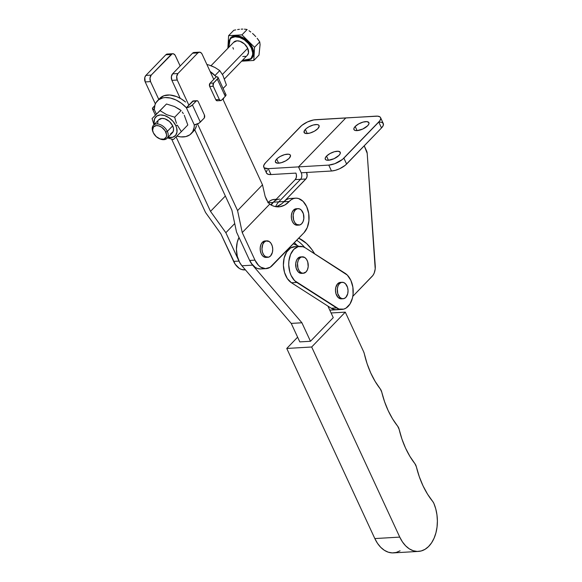<?xml version="1.0" encoding="UTF-8"?>
<svg xmlns="http://www.w3.org/2000/svg" width="582" height="582" viewBox="0 0 582 582"><rect width="100%" height="100%" fill="white"/><g stroke="black" fill="none" stroke-linecap="round" stroke-linejoin="round"><path stroke-width="0.87" d="M418.422 551.416A31.799 20.777 -93.4 0 0 433.845 503.328L432.79 501.553A75.376 49.252 -93.4 0 1 416.377 466.851L414.915 463.687A75.376 49.252 -93.4 0 1 399.165 429.429L401.944 439.068L405.545 448.104L409.895 456.361L414.915 463.687A7.064 4.62 -93.4 0 1 416.377 466.851L419.28 476.673L423.034 485.854L427.566 494.198L432.79 501.553A7.064 4.62 -93.4 0 1 433.845 503.328L435.758 508.879L436.951 514.837L437.38 520.977L437.031 527.066L435.918 532.879L434.077 538.197L431.582 542.824L428.519 546.578L425.013 549.328L421.186 550.965L417.192 551.438L413.169 550.71L409.277 548.826L405.654 545.851L402.438 541.893L399.754 537.106L311.676 346.996L345.286 312.134L363.677 351.834L345.286 312.134L331.1 312.971L345.286 312.134L311.676 346.996L286.759 348.458L297.62 337.189L286.759 348.458L311.676 346.996L399.754 537.106L374.83 538.568A31.799 20.777 86.6 0 0 393.505 552.885L418.422 551.416A31.799 20.777 -93.4 0 1 399.754 537.106L374.83 538.568L286.759 348.458L374.83 538.568L377.514 543.355L380.73 547.313L384.353 550.296L388.245 552.18L392.268 552.9L396.269 552.434L400.089 550.798M252.595 265.152L241.916 265.778L239.631 262.431L237.274 256.196L236.438 249.212L237.223 242.345L238.998 237.434A20.021 13.08 86.6 0 0 241.916 265.778L291.233 323.403L241.916 265.778L252.595 265.152L301.913 322.777L291.233 323.403L299.803 341.896L291.233 323.403L301.913 322.777L310.482 341.27L299.803 341.896L310.482 341.27L333.26 317.641L310.482 341.27L301.913 322.777L252.595 265.152L249.372 259.856M363.677 351.834A7.064 4.62 -93.4 0 1 364.303 353.696L367.075 363.619L370.712 372.917L375.143 381.406L380.279 388.929A75.376 49.252 -93.4 0 1 364.303 353.696L363.677 351.834M380.279 388.929A7.064 4.62 -93.4 0 1 381.741 392.093L384.571 401.696L388.209 410.696L392.603 418.909L397.659 426.177A75.376 49.252 -93.4 0 1 381.741 392.093L380.279 388.929M397.659 426.177A7.064 4.62 -93.4 0 1 399.165 429.429L397.659 426.177M293.284 243.8L299.032 246.39A20.021 13.08 -93.4 0 0 298.828 246.295L293.284 243.8M327.913 306.096L333.26 317.641L327.913 306.096M301.294 273.38L298.253 271.954L296.165 268.222L295.729 263.464L296.456 260.503L297.882 258.255A8.243 5.384 86.6 0 0 296.012 267.647A8.243 5.384 86.6 0 0 301.549 273.38L303.331 273.271A8.243 5.384 -93.4 0 1 297.795 267.545A8.243 5.384 -93.4 0 1 299.665 258.153L297.882 258.255L300.843 256.909M302.364 256.815L300.581 256.917A8.243 5.384 86.6 0 0 297.882 258.255L299.665 258.153A8.243 5.384 -93.4 0 1 302.364 256.815A8.243 5.384 -93.4 0 1 307.9 262.54A8.243 5.384 -93.4 0 1 306.03 271.932A8.243 5.384 -93.4 0 1 303.331 273.271M341.096 298.857L338.062 297.424L335.974 293.699L335.472 290.542L335.799 287.392L337.684 283.725A8.243 5.384 86.6 0 0 335.814 293.124A8.243 5.384 86.6 0 0 341.358 298.85L343.133 298.748A8.243 5.384 -93.4 0 1 337.596 293.022A8.243 5.384 -93.4 0 1 339.466 283.623L337.684 283.725L340.645 282.386M342.165 282.285L340.39 282.386A8.243 5.384 86.6 0 0 337.684 283.725L339.466 283.623A8.243 5.384 -93.4 0 1 342.165 282.285A8.243 5.384 -93.4 0 1 347.701 288.01A8.243 5.384 -93.4 0 1 345.832 297.409A8.243 5.384 -93.4 0 1 343.133 298.748M295.241 246.637L290.556 247.983L286.664 251.991L284.147 258.052L283.39 265.239L284.518 272.456L287.348 278.611L291.458 282.765L296.798 282.452A18.842 12.317 -93.4 0 1 288.832 261.718A18.842 12.317 -93.4 0 1 299.963 246.332A18.842 12.317 -93.4 0 1 305.332 247.837L345.141 273.314A18.842 12.317 -93.4 0 1 352.452 298.028L353.063 294.514L352.874 287.166L350.851 280.349L347.316 275.09L305.332 247.837L302.996 246.724L298.18 246.637L293.808 249.372L290.542 254.501L288.876 261.253L288.73 264.926L289.858 272.143L291.08 275.417L294.616 280.677L338.942 309.042L343.751 309.129L346.043 308.096L349.935 304.088L352.452 298.028A18.842 12.317 -93.4 0 1 341.976 309.435A18.842 12.317 -93.4 0 1 336.6 307.929L331.26 308.242L333.602 309.355L336.68 309.74M299.963 246.332L294.623 246.652A18.842 12.317 86.6 0 0 283.492 262.031A18.842 12.317 86.6 0 0 291.458 282.765L296.798 282.452L336.6 307.929L331.26 308.242L291.458 282.765L331.26 308.242A18.842 12.317 86.6 0 0 336.636 309.748L341.976 309.435M345.832 297.409L343.926 298.61L341.816 298.581L339.837 297.322L337.749 293.597L337.313 288.832L338.04 285.871L339.466 283.623L341.379 282.423L343.482 282.452L345.461 283.71L347.549 287.435L348.043 290.593L347.723 293.743L345.832 297.409M306.03 271.932L303.069 273.278L300.989 272.623L299.192 270.812L297.948 268.12L297.511 263.355L298.231 260.401L299.665 258.153L301.571 256.946L304.699 257.462L306.503 259.274L307.74 261.965L308.184 266.723L307.456 269.684L306.03 271.932M265.341 240.948L262.387 242.294A8.243 5.384 86.6 0 0 260.518 251.693A8.243 5.384 86.6 0 0 266.054 257.419L267.829 257.309A8.243 5.384 -93.4 0 1 262.293 251.584A8.243 5.384 -93.4 0 1 264.163 242.192L262.387 242.294L260.954 244.549L260.234 247.503L260.321 250.718L261.209 253.694L262.758 255.993L264.737 257.251L266.076 257.419M266.862 240.853L265.086 240.955A8.243 5.384 86.6 0 0 262.387 242.294L264.163 242.192A8.243 5.384 -93.4 0 1 266.862 240.853A8.243 5.384 -93.4 0 1 272.398 246.579A8.243 5.384 -93.4 0 1 270.535 255.971A8.243 5.384 -93.4 0 1 267.829 257.309M296.493 208.742L293.532 210.08A8.243 5.384 86.6 0 0 291.662 219.479A8.243 5.384 86.6 0 0 297.198 225.205L298.981 225.103A8.243 5.384 -93.4 0 1 293.444 219.37A8.243 5.384 -93.4 0 1 295.307 209.978L293.532 210.08L292.106 212.335L291.378 215.289L291.466 218.505L292.353 221.487L293.903 223.779L295.882 225.038L297.22 225.205M298.013 208.64L296.231 208.742A8.243 5.384 86.6 0 0 293.532 210.08L295.307 209.978A8.243 5.384 -93.4 0 1 298.013 208.64A8.243 5.384 -93.4 0 1 303.549 214.365A8.243 5.384 -93.4 0 1 301.68 223.764A8.243 5.384 -93.4 0 1 298.981 225.103M295.605 198.164L290.265 198.477A18.842 12.317 86.6 0 0 283.863 201.787L289.203 201.474A18.842 12.317 -93.4 0 1 295.605 198.164A18.842 12.317 -93.4 0 1 306.678 206.668A18.842 12.317 -93.4 0 1 303.993 232.727L272.223 265.581A18.842 12.317 -93.4 0 1 266.054 268.644A18.842 12.317 -93.4 0 1 254.981 260.139L249.642 260.452A18.842 12.317 86.6 0 0 260.714 268.957L266.054 268.644M273.438 202.143L273.184 202.412A30.62 20.006 -93.4 0 1 270.623 204.755L273.184 202.412L268.382 202.696L273.184 202.412A18.842 12.317 -93.4 0 1 279.586 199.102M276.181 199.306L274.246 199.415A18.842 12.317 86.6 0 0 268.157 202.398M168.693 54.41L166.91 54.111L165.812 54.803L145.878 75.42L144.802 77.515L145.209 81.931L155.358 103.894L145.209 81.931L150.549 81.618L149.996 78.075L151.218 75.1L172.25 53.799L173.451 53.82L175.066 55.13L180.158 66.006L175.466 55.85A4.714 3.077 -93.4 0 0 172.701 53.719A4.714 3.077 -93.4 0 0 171.152 54.49L151.218 75.1L145.878 75.42L165.812 54.803L171.152 54.49L165.812 54.803A4.714 3.077 86.6 0 1 167.361 54.039L172.701 53.719M240.57 263.959L238.962 261.078L233.615 261.398L220.884 233.826L205.533 212.481L171.632 139.113L205.533 212.481L220.884 233.826L235.23 264.272L239.34 268.411L241.683 269.517L245.386 269.83M274.653 199.408L272.231 199.801L269.924 200.921L267.836 202.725M238.962 261.078L225.852 232.72L234.721 223.553L225.852 232.72L210.509 211.375L225.35 196.025L210.509 211.375L176.091 136.894L210.509 211.375L225.852 232.72L238.962 261.078L233.615 261.398A18.842 12.317 86.6 0 0 244.687 269.903L245.408 269.859M158.777 99.42L150.549 81.618L158.777 99.42M145.209 81.931L150.549 81.618A4.714 3.077 -93.4 0 1 151.218 75.1L145.878 75.42A4.714 3.077 86.6 0 0 145.209 81.931M197.858 52.918A4.714 3.077 -93.4 0 1 199.4 52.154A4.714 3.077 -93.4 0 1 202.165 54.279L213.761 79.378L202.165 54.279L201.285 52.969L199.546 52.147L197.858 52.918L177.925 73.536L172.585 73.849A4.714 3.077 86.6 0 0 171.908 80.36L177.248 80.047A4.714 3.077 -93.4 0 1 177.925 73.536L172.585 73.849L192.518 53.231L197.858 52.918L192.518 53.231L172.585 73.849L171.355 76.824L171.908 80.36L177.248 80.047L188.844 105.146L177.248 80.047L176.695 76.511L177.925 73.536L197.858 52.918M199.4 52.154L194.061 52.467A4.714 3.077 86.6 0 0 192.518 53.231L194.206 52.46M276.101 206.734A30.62 20.006 86.6 0 0 283.863 201.787L289.203 201.474L291.291 199.662L293.59 198.542L296.02 198.149L298.471 198.498L303.077 201.357L306.678 206.668L308.707 213.478L308.911 220.825L307.252 227.584L303.993 232.727L270.143 267.291L265.457 268.658L260.7 267.153L258.524 265.385L254.981 260.139L242.243 232.574L237.572 210.597L197.553 123.981L237.572 210.597L262.489 184.829L222.782 98.896L262.489 184.829L265.13 196.338L262.489 184.829L237.572 210.597L242.243 232.574L254.981 260.139L249.642 260.452L236.532 232.094L231.869 210.124L194.752 129.801L231.869 210.124L236.532 232.094L249.642 260.452L251.249 263.326L255.36 267.465L257.702 268.571L260.758 268.957M266.381 199.437L265.13 196.338L267.916 202.063L266.381 199.437M269.699 204.173L267.916 202.063L269.699 204.173L272.15 205.548L274.682 206.45L279.818 206.748L284.765 205.053L289.203 201.474A30.62 20.006 -93.4 0 1 278.785 206.85A30.62 20.006 -93.4 0 1 269.699 204.173L242.243 232.574L269.699 204.173M180.194 98.293L171.908 80.36L180.194 98.293M195.399 52.838L194.81 52.562M290.673 198.462L288.25 198.855L285.951 199.975L281.644 203.86L276.726 206.545M301.68 223.764L299.766 224.965L296.638 224.448L294.841 222.637L293.597 219.945L293.161 215.187L293.881 212.226L295.307 209.978L297.22 208.778L299.323 208.807L301.301 210.066L303.389 213.79L303.833 218.556L303.106 221.509L301.68 223.764M270.535 255.971L268.622 257.179L265.494 256.662L263.69 254.851L262.453 252.159L261.951 249.001L262.737 244.44L264.163 242.192L266.076 240.992L269.204 241.501L271.001 243.312L272.245 246.004L272.74 249.161L272.42 252.304L270.535 255.971M276.69 159.046A8.243 3.216 155.2 0 1 284.554 154.659A8.243 3.216 155.2 0 1 290.411 155.219A8.243 3.216 155.2 0 1 289.152 158.311L290.527 155.867L290.011 154.725L288.417 154.186L284.569 154.652L280.168 156.478L277.665 158.159L275.497 160.741L275.432 162.123L277.432 163.171L281.281 162.705L285.682 160.879L289.152 158.311A8.243 3.216 155.2 0 1 281.295 162.705A8.243 3.216 155.2 0 1 275.439 162.138A8.243 3.216 155.2 0 1 276.69 159.046L278.603 163.186L276.69 159.046M305.346 129.408A8.243 3.216 155.2 0 1 313.211 125.021A8.243 3.216 155.2 0 1 319.06 125.588A8.243 3.216 155.2 0 1 317.808 128.68L319.183 126.236L318.667 125.086L317.066 124.548L313.225 125.014L308.816 126.84L306.321 128.52L304.619 130.281L304.088 132.492L306.088 133.54L309.937 133.067L314.338 131.241L317.808 128.68A8.243 3.216 155.2 0 1 309.944 133.067A8.243 3.216 155.2 0 1 304.095 132.5A8.243 3.216 155.2 0 1 305.346 129.408L307.26 133.547L305.346 129.408M326.531 156.114L328.444 160.254L326.531 156.114L325.338 157.817L325.273 159.199A8.243 3.216 155.2 0 1 326.531 156.114A8.243 3.216 155.2 0 1 334.395 151.727A8.243 3.216 155.2 0 1 340.252 152.288L338.258 151.255L334.41 151.72L330.009 153.546L326.531 156.114M338.993 155.379A8.243 3.216 155.2 0 1 331.136 159.774A8.243 3.216 155.2 0 1 325.28 159.206L326.349 160.057L328.401 160.261L334.09 158.682L338.993 155.379L340.186 153.684L340.252 152.302A8.243 3.216 155.2 0 1 338.993 155.379M355.187 126.476L357.101 130.623L355.187 126.476L353.994 128.178L353.929 129.56A8.243 3.216 155.2 0 1 355.187 126.476A8.243 3.216 155.2 0 1 363.052 122.089A8.243 3.216 155.2 0 1 368.901 122.657L366.915 121.616L363.066 122.089L358.665 123.915L355.187 126.476M367.649 125.748A8.243 3.216 155.2 0 1 359.785 130.135A8.243 3.216 155.2 0 1 353.936 129.568L355.005 130.419L357.057 130.623L362.739 129.044L367.649 125.748L368.843 124.046L368.908 122.664A8.243 3.216 155.2 0 1 367.649 125.748M284.096 201.532L273.416 202.165A18.842 12.317 86.6 0 0 271.234 205.097L273.416 202.165L295.22 179.612L296.296 177.517L296.398 174.804L295.889 173.101L270.972 174.564L268.237 168.656L264.344 167.863L263.77 167.143L263.864 165.164L265.567 162.734L301.84 125.392L307.463 121.951L313.727 119.921L376.103 116.138A11.778 4.591 155.2 0 1 380.563 117.637A11.778 4.591 155.2 0 1 378.773 122.053L381.501 127.96L346.617 164.044L343.889 158.137L378.773 122.053L381.501 127.96L345.235 165.31L339.612 168.751L335.37 170.315L331.493 171.006A11.778 4.591 -24.8 0 0 346.617 164.044L343.889 158.137A11.778 4.591 155.2 0 1 328.765 165.099L298.501 166.881L345.839 117.913L377.718 116.16L379.995 116.931L380.57 117.651L380.737 118.561L379.82 120.809L342.507 159.403L334.759 163.724L328.765 165.099L331.493 171.006L301.229 172.789L298.501 166.881L328.765 165.099L331.493 171.006L306.568 172.468A4.714 3.077 -93.4 0 1 305.899 178.987L300.559 179.3L305.899 178.987L284.096 201.532L278.756 201.852L300.559 179.3A4.714 3.077 86.6 0 0 301.229 172.789L306.568 172.468L307.129 176.011L306.35 178.405L283.849 201.801M298.741 238.162L306.598 243.531L311.865 249.532L314.615 253.781A49.463 32.323 -93.4 0 0 298.741 238.162M331.253 308.234L334.708 309.631L338.135 309.515M352.801 296.347L372.909 275.432L374.175 273.14L375.208 268.899L367.191 153.321L364.23 145.827L366.616 151.007A4.729 3.092 -93.4 0 1 367.191 153.321L375.252 265.836A11.778 7.697 -93.4 0 1 372.131 276.355L352.801 296.347M329.718 309.995A18.842 12.317 86.6 0 0 331.296 310.06A18.842 12.317 -93.4 0 1 329.718 309.995M304.655 247.445A49.463 32.323 86.6 0 0 296.689 240.286A49.463 32.323 -93.4 0 1 304.655 247.445M278.756 201.852A18.842 12.317 86.6 0 0 275.635 206.654A18.842 12.317 -93.4 0 1 278.756 201.852L273.416 202.165L295.22 179.612L300.559 179.3L278.756 201.852M378.831 122.045L381.763 122.336L383.298 123.559L383.211 125.537L381.501 127.96A11.778 4.591 -24.8 0 0 383.298 123.544L380.563 117.637M297.467 245.684L294.303 242.752A49.463 32.323 86.6 0 1 297.467 245.684M301.229 172.789A4.714 3.077 -93.4 0 1 300.559 179.3L295.22 179.612A4.714 3.077 86.6 0 0 295.889 173.101L270.972 174.564L268.237 168.656L298.501 166.881L301.229 172.789M298.501 166.881L268.237 168.656A11.778 4.591 155.2 0 1 263.777 167.158A11.778 4.591 155.2 0 1 265.567 162.734L300.45 126.658A11.778 4.591 155.2 0 1 315.582 119.696L345.839 117.913L298.501 166.881M263.777 167.158L266.505 173.065A11.778 4.591 -24.8 0 0 270.972 174.564L268.04 174.273L266.498 173.05M267.254 169.893L266.338 172.134M167.34 131.394L165.826 132.092A8.243 5.347 44 0 1 159.526 138.727A8.243 5.347 44 0 1 153.372 132.82L156.187 136.588L160.159 138.96L163.935 139.142L166.256 137.068L166.576 134.755L165.092 130.754L161.752 127.32L159.039 125.945L156.412 125.567L153.488 126.927L152.622 130.157L153.372 132.82A8.243 5.347 44 0 1 153.335 132.74A8.243 5.347 44 0 1 156.449 125.559A8.243 5.347 44 0 1 165.826 132.092L167.34 131.394A9.421 6.111 44 0 1 166.998 138.363A9.421 6.111 44 0 1 159.817 138.843A9.421 6.111 -136 0 0 160.137 138.982A9.421 6.111 -136 0 0 167.34 131.394L172.701 125.85L167.34 131.394A9.421 6.111 -136 0 0 156.623 123.93A9.421 6.111 -136 0 0 153.059 132.136A9.421 6.111 -136 0 0 153.102 132.23A9.421 6.111 44 0 1 153.452 125.261A9.421 6.111 44 0 1 160.574 124.759A9.421 6.111 44 0 1 167.34 131.394M166.998 138.363L172.352 132.82A9.421 6.111 -136 0 0 172.701 125.85L169.478 121.543L164.946 118.83L161.941 118.393L158.602 119.95M233.6 42.384L236.939 40.827L239.944 41.264L244.476 43.977L247.699 48.284L222.411 74.438L247.699 48.284L248.521 52.729L247.335 55.268A9.421 6.111 -136 0 0 247.699 48.284A9.421 6.111 -136 0 0 240.933 41.649A9.421 6.111 -136 0 0 233.804 42.151L211.011 65.73M258.495 40.078L259.747 41.911L260.089 44.632L258.983 55.101L253.796 60.463L241.617 61.183L253.796 60.463L258.983 55.101L260.089 44.632L259.747 41.911L257.164 38.303L258.495 40.078M255.731 36.593L254.189 34.971L255.731 36.593M252.53 33.443L254.189 34.971L252.53 33.443M249.001 30.722L250.798 32.032L249.001 30.722M245.808 29.289L247.154 29.5L241.967 34.869L254.56 47.273L259.747 41.911L254.56 47.273L253.796 60.463L254.56 47.273L241.967 34.869L247.154 29.5L244.367 29.151L245.808 29.289M242.832 29.1L241.195 29.151L242.832 29.1M239.442 29.304L237.609 29.551L239.442 29.304M235.725 29.886L233.789 30.286L235.725 29.886M251.599 58.484A14.725 9.552 -136 0 0 251.788 58.287A14.725 9.552 -136 0 0 252.326 47.404L251.955 47.789A14.725 9.552 44 0 1 251.409 58.68L242.403 60.368M250.66 59.342A14.725 9.552 -136 0 0 251.955 47.789L251.351 48.066A14.252 9.247 44 0 1 242.534 60.237L246.084 60.615L248.078 60.259L251.14 58.258L252.595 54.795L252.639 52.678L251.351 48.066L251.955 47.789A14.725 9.552 -136 0 0 230.996 37.546M211.244 65.81L214.954 67.476L219.749 70.597L222.891 75.296L226.427 85.037L223.139 88.435L226.427 85.037L222.891 75.296L219.749 70.597L215.005 75.507L219.749 70.597L214.954 67.476L209.265 65.133L211.244 65.81M207.214 64.551L209.265 65.133L207.214 64.551M184.283 115.258L187.804 124.985L181.358 131.648L187.804 124.985L184.283 115.258M182.246 112.02L183.301 113.592L182.246 112.02M179.62 109.431L181.133 110.544L174.687 117.208L166.678 114.669L160.05 110.653L152.077 118.539L153.961 124.73L152.077 118.539L166.496 103.989L174.505 106.528L179.62 109.431M175.218 119.288L174.687 117.208L166.678 114.669L160.05 110.653L152.077 118.539L166.496 103.989L160.05 110.653L166.496 103.989L174.505 106.528L181.133 110.544L174.687 117.208L175.822 121.325L175.218 119.288M176.521 123.282L175.822 121.325L176.521 123.282M154.521 124.65L154.121 122.489L154.645 118.692L156.827 116.036L160.348 114.945L164.662 115.578L169.122 117.84L173.036 121.383L175.815 125.668L177.314 125.159L175.815 125.668A13.546 8.788 44 0 1 167.965 137.359L172.709 137.257L175.619 135.351L177.001 132.063L176.637 127.887L175.815 125.668A13.546 8.788 44 0 0 161.563 114.952A13.546 8.788 44 0 0 154.419 124.257M173.392 139.527L181.358 131.648L177.314 125.159L181.358 131.648L173.392 139.527L169.253 138.443L173.392 139.527M167.267 137.759L169.253 138.443L167.267 137.759M170.541 133.911L173.189 131.547L173.552 128.898L172.701 125.85A9.421 6.111 -136 0 0 165.928 119.215A9.421 6.111 -136 0 0 158.806 119.717L153.452 125.261M157.969 120.998L157.613 123.639M196.92 100.693L193.355 100.897A2.357 1.542 86.6 0 0 192.584 101.283L196.149 101.072A2.357 1.542 -93.4 0 1 196.92 100.693A2.357 1.542 -93.4 0 1 198.302 101.755L197.589 100.875L196.403 100.861L192.409 104.942A4.714 1.833 155.2 0 1 186.356 107.728L194.286 124.89A4.714 1.833 -24.8 0 0 200.339 122.104L192.409 104.942L200.339 122.104L204.304 117.95L204.413 114.981A2.357 1.542 -93.4 0 1 204.078 118.241L199.117 123.108L194.286 124.89A23.556 15.285 44 0 1 191.238 133.62A23.556 15.285 44 0 1 176.855 136.137L180.827 136.894L185.796 136.603L189.87 134.806L192.729 131.641L194.155 127.349L194.286 124.89L186.356 107.728L189.601 106.819L192.409 104.942L196.149 101.072L192.584 101.283L186.356 107.728L193.428 100.897M156.383 114.087L154.317 109.605A4.714 1.833 155.2 0 1 152.528 109.009A4.714 1.833 155.2 0 1 153.248 107.241L152.528 109.001L154.317 109.605A23.556 15.285 44 0 1 157.366 100.875A23.556 15.285 44 0 1 186.356 107.728L181.482 103.327L176.048 100.009L170.475 98.038L165.201 97.558L162.807 97.9L158.733 99.697L155.874 102.861L154.972 104.884L154.317 109.605L156.383 114.087M204.413 114.981L198.302 101.755L204.413 114.981M154.732 105.706L153.248 107.241L154.732 105.706M159.432 98.773L163.848 95.746L169.813 94.99L176.615 96.59L181.213 98.882L185.578 102.025A23.556 15.285 -136 0 0 159.861 98.3L157.366 100.875M191.238 133.62L193.726 131.045A23.556 15.285 -136 0 0 196.49 125.654L195.181 129.117L192.889 131.816M217.115 100.795L215.806 99.726A2.357 1.542 86.6 0 0 217.188 100.795L220.745 100.584A2.357 1.542 -93.4 0 1 219.363 99.522L215.806 99.726L209.695 86.5L213.252 86.289A2.357 1.542 -93.4 0 1 213.587 83.037L210.029 83.241A2.357 1.542 86.6 0 0 209.695 86.5L213.252 86.289L219.363 99.522L215.806 99.726L209.535 86.092L210.029 83.241L213.587 83.037L213.099 85.881L219.363 99.522L220.374 100.533L221.516 100.199A2.357 1.542 -93.4 0 1 220.745 100.584M225.256 96.336A4.714 1.833 -24.8 0 0 225.976 94.568L225.256 96.336L217.326 79.167L225.256 96.336L221.516 100.199L225.256 96.336M216.257 76.802A4.714 1.833 155.2 0 1 218.039 77.399A4.714 1.833 155.2 0 1 217.326 79.167L213.587 83.037L218.01 78.199L217.814 77.122L216.257 76.802L210.029 83.241L216.257 76.802A23.556 15.285 -136 0 0 210.124 71.506L216.257 76.802M224.186 93.964L224.834 93.978M225.743 94.284L218.039 77.399M223.146 99.682A23.556 15.285 -136 0 0 223.772 97.871L223.146 99.682M228.981 47.142A14.252 9.247 44 0 1 236.088 36.782A14.252 9.247 44 0 1 251.351 48.066L248.419 43.555L244.302 39.831L239.617 37.452L235.077 36.79L231.374 37.939L229.075 40.725L228.522 44.727L228.981 47.142M230.29 38.186L233.455 36.113L235.514 35.749L237.798 35.858L242.658 37.459L245.051 38.892L249.307 42.741L252.326 47.404A14.725 9.552 -136 0 0 241.748 37.03A14.725 9.552 -136 0 0 230.618 37.823L230.246 38.208A14.725 9.552 44 0 1 241.377 37.423A14.725 9.552 44 0 1 251.955 47.789L252.326 47.404L253.657 52.162L253.09 56.294L251.759 58.316M233.789 30.286L228.61 35.655L241.967 34.869L228.61 35.655L233.789 30.286M227.875 48.284L228.61 35.655L227.875 48.284M233.462 49.121L232.887 47.579M245.539 56.345L242.759 56.505M153.102 132.23L153.299 132.66M336.636 309.748L329.79 310.148M160.137 138.982L159.526 138.727M247.35 55.254L224.543 78.846M251.788 58.287L251.409 58.68M155.365 115.141L152.528 109.009M230.246 38.208L228.857 47.273M153.059 132.136L153.335 132.74"/></g></svg>
